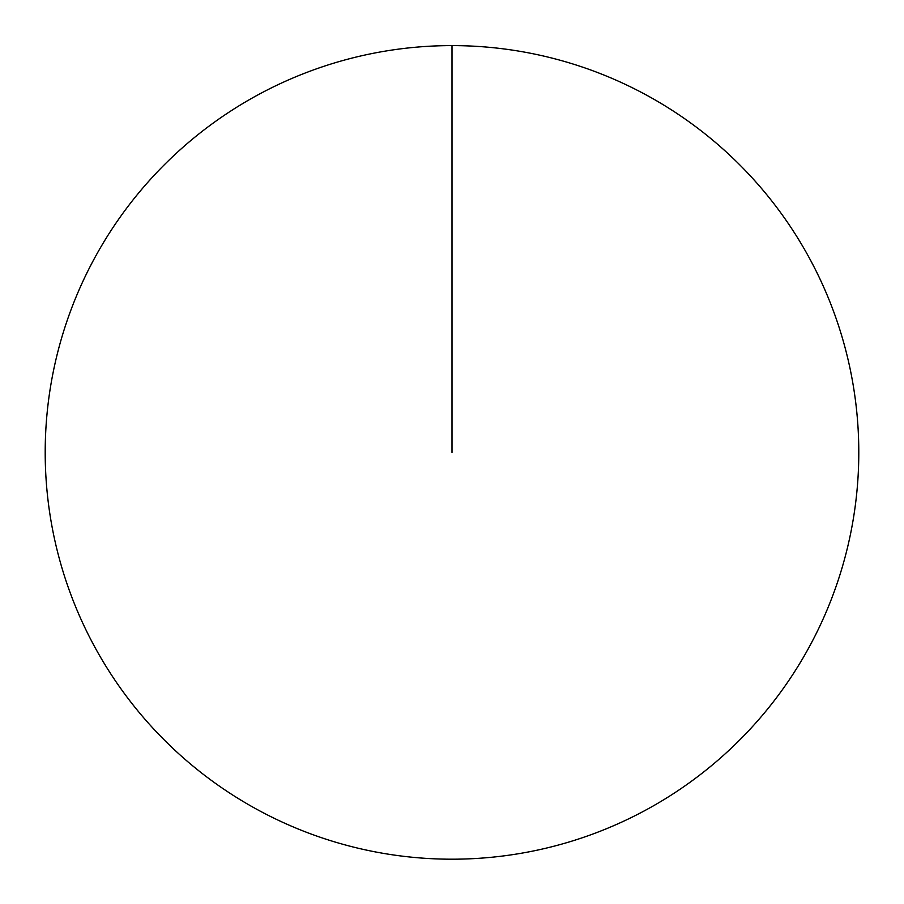 <?xml version="1.0" encoding="UTF-8"?>
<svg xmlns="http://www.w3.org/2000/svg" width="904" height="904" viewBox="0 0 904 904"><rect width="100%" height="100%" fill="white"/><g stroke="black" fill="none" stroke-linecap="round" stroke-linejoin="round"><path stroke-width="0.68" stroke-dasharray="4.52 3.39" d="M45.2 452.407A406.8 406.8 0 0 1 452 45.607A406.8 406.8 0 0 1 858.8 452.407A406.8 406.8 0 0 1 452 859.207A406.8 406.8 0 0 1 45.2 452.407M452 452.407L452 45.607"/><path stroke-width="1.36" d="M45.2 452.407A406.8 406.8 0 0 1 655.4 100.107A406.8 406.8 0 0 1 655.4 804.696A406.8 406.8 0 0 1 45.2 452.407M452 45.607L452 452.407"/></g></svg>
